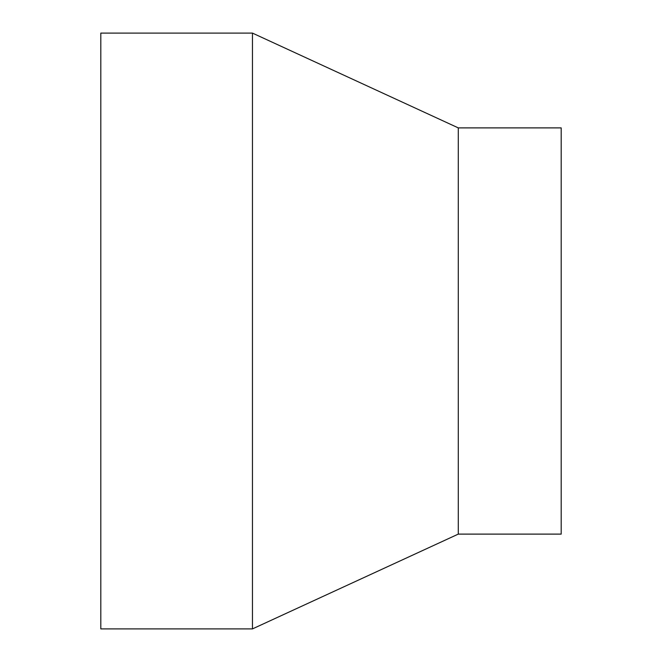 <?xml version="1.0" encoding="UTF-8"?>
<svg xmlns="http://www.w3.org/2000/svg" width="662" height="662" viewBox="0 0 662 662"><rect width="100%" height="100%" fill="white"/><g stroke="black" fill="none" stroke-linecap="round" stroke-linejoin="round"><path stroke-width="0.99" d="M252.462 33.1L100.806 33.1L100.806 628.9L252.462 628.9L458.286 534.11L561.194 534.11L561.194 127.89L458.286 127.89L252.462 33.1L252.462 628.9M458.286 534.11L458.286 127.89"/></g></svg>

